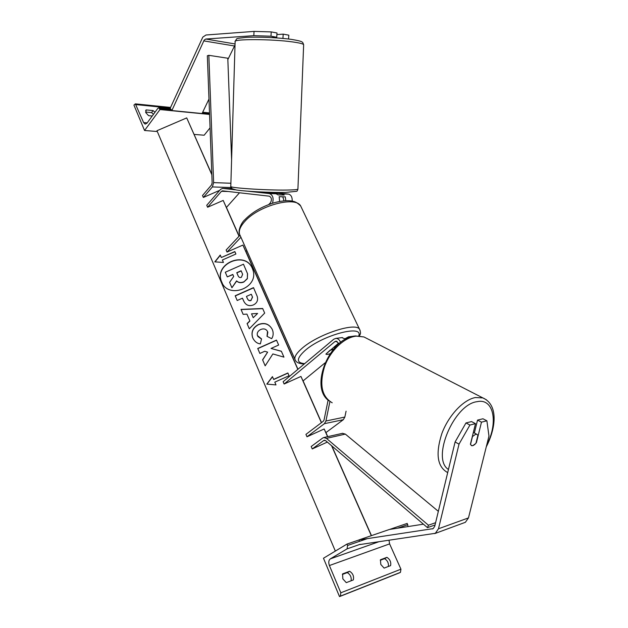 <?xml version="1.0" encoding="UTF-8"?>
<svg xmlns="http://www.w3.org/2000/svg" width="628" height="628" viewBox="0 0 628 628"><rect width="100%" height="100%" fill="white"/><g stroke="black" fill="none" stroke-linecap="round" stroke-linejoin="round"><path stroke-width="0.94" d="M259.293 191.917L276.069 193.777L278.071 194.892L284.17 195.049L282.168 193.942L288.566 194.107L272.701 192.38M268.76 204.547L270.44 202.75C272.042 199.751 271.665 197.561 269.318 196.179L222.485 190.849L221.472 191.312L207.593 207.248L223.191 200.434L226.386 207.483L239.504 192.788M235.257 189.805L222.618 188.4L220.593 189.326L206.745 205.278L207.593 207.248M240.932 237.266L227.006 252.071L226.119 250.023L239.967 235.249M227.006 252.071L242.91 245.069L245.846 251.522L246.804 250.525M272.466 203.268C273.879 198.322 272.89 195.104 269.506 193.597L247.879 191.202M292.201 201.078C292.334 197.2 291.117 194.876 288.566 194.107M282.757 196.799L284.06 200.85M279.617 201.47L279.185 196.713L285.285 196.862L285.826 200.725M269.294 192.529L282.168 193.942M145.665 110.567L146.143 109.908L145.806 112.64L148.577 115.67L152.227 116.007M144.558 130.498L159.983 109.547L158.813 107.843L157.856 108.322L146.936 123.214L145.147 124.124L143.608 122.57L135.342 103.863L133.921 105.072L144.558 130.498L157.298 131.511M194.178 134.423L204.163 135.216L210.066 127.853M153.483 114.288L151.568 112.624L145.618 112.059M146.143 109.908L153.059 110.583L154.983 112.247M159.983 109.547L209.564 114.437M151.568 112.624L153.059 110.583M334.347 346.797L334.787 347.739M338.68 343.061L325.893 354.121C326.466 354.624 327.855 354.49 330.069 353.705C327.855 354.49 326.466 354.624 325.893 354.121L330.226 350.086M330.32 350.275L333.468 349.239M254.05 31.4L271.233 31.902L270.982 36.196L253.806 35.67L254.05 31.4L206.008 35.003L202.805 37.115L170.157 108.338L171.86 110.552L202.059 113.535L208.983 99.059M235.021 44.949L227.846 59.582M253.806 35.67L205.796 39.03L204.194 40.082L171.86 110.552M271.233 31.902L276.987 32.978L276.736 37.24L270.982 36.196M282.569 38.394L283.589 38.489M271.445 37.594L276.736 37.24M288.574 39.022L288.809 35.176L283.189 34.132L276.893 34.564M282.93 38.371L283.189 34.132M269.279 193.024L269.302 192.294M274.805 37.374L274.789 37.79M476.142 442.473L475.938 443.297M474.917 444.436L472.868 445.699L471.62 445.692L470.427 444.255L475.498 423.649L469.925 425.038L465.968 422.95L471.542 421.584L475.498 423.649M465.968 422.95L455.088 441.979L459.021 444.129L438.477 528.776L435.337 533.298L360.189 544.507M474.368 432.959L477.531 420.108L481.48 422.149L486.888 420.799L488.969 436.067L468.472 517.904L465.356 522.308L434.709 533.604M455.088 441.979L434.709 526.366L433.147 528.627L359.067 539.884L359.428 541.367M423.405 524.176L389.407 529.467L359.067 539.884M477.531 420.108L482.956 418.782L486.888 420.799M481.48 422.149L476.416 442.614M459.021 444.129L469.925 425.038M471.306 445.542L472.798 445.66L475.914 443.384L477.916 435.29L476.864 434.333L475.6 434.293L472.46 436.554L470.505 444.498M384.116 568.105L380.811 564.478L380.435 559.768L386.926 557.342C390.027 559.383 391.252 562.139 390.6 565.616L384.116 568.105M346.279 582.643L342.841 578.867L342.574 573.906L349.623 571.276C352.889 573.38 354.121 576.269 353.321 579.934L346.279 582.643M380.285 560.27L384.587 558.661C387.484 560.49 388.748 563.096 388.379 566.472M339.512 596.6L323.467 558.237L346.978 544.076L347.574 545.457L347.088 548.864L330.328 558.865C328.648 560.239 328.334 562.46 329.402 565.538L340.831 592.793L340.36 596.137L339.512 596.6L399.612 572.791L400.46 572.336L400.939 569.188L389.611 543.887L389.015 540.347M342.401 574.432L347.284 572.61C350.338 574.502 351.609 577.226 351.115 580.782M346.978 544.076L359.083 539.923M389.643 529.428L407.203 523.399L408.082 526.554M347.284 572.61L349.623 571.276M384.587 558.661L386.926 557.342M340.611 342.393C339.528 339.772 337.95 338.429 335.878 338.374L333.743 339.23L283.134 381.706L284.131 384.014L334.857 341.632L336.09 341.137L338.947 343.736M329.912 401.52L325.924 421.003L324.401 423.68L306.982 436.79L324.166 428.979L325.877 432.637L343.32 419.7L344.843 417.063L346.083 411.175M328.114 400.122L324.072 419.889L323.318 421.231L305.938 434.38L306.982 436.79M284.131 384.014L300.953 376.431L303.034 380.945L325.014 362.898M334.622 347.402L337.448 345.062M345.204 338.633L348.501 336.812L354.953 336.027M354.333 336.098L354.883 336.027M350.165 337.158L348.501 336.812M341.875 337.636L345.69 339.104M203.354 197.459L212.374 186.94L213.638 182.63L208.834 55.319L207.342 55.751L212.146 182.827L211.51 184.977L202.514 195.512L203.354 197.459L218.882 190.684L219.062 191.093L218.882 190.684M231.104 187.654L230.241 188.636M208.834 55.319L227.791 58.231L231.599 159.504M312.249 448.949L311.19 446.508L322.714 438.006L323.844 437.52L326.434 438.375L428.445 525.22L427.48 527.653L325.657 440.66L323.797 440.471L312.249 448.949L327.321 442.088M438.336 511.333L345.337 434.097L342.472 433.336M428.445 525.22L435.596 522.692M427.48 527.653L435.047 524.961M252.323 268.352C245.281 250.407 213.928 263.532 221.401 281.344L221.637 281.925C228.105 299.462 258.932 287.954 253.006 270.244L252.323 268.352M252.283 268.266C244.967 250.643 214.077 263.886 221.503 281.517L222.383 283.432M223.435 262.473L222.375 259.992L235.916 254.026L234.841 251.561L221.307 257.519L220.247 255.046L214.8 261.86L223.435 262.473M252.762 337.895L252.487 337.181C251.027 331.694 253.021 327.463 258.485 324.495L258.54 324.472C264.639 322.266 269.208 323.915 272.254 329.425L272.842 331.066C273.51 333.955 273.117 336.49 271.649 338.68L267.018 336.325L267.52 331.482C266.084 328.978 263.831 328.311 260.769 329.472L260.714 329.496C257.912 330.925 256.805 332.942 257.401 335.548L261.546 338.924L260.361 343.877C257.095 343.54 254.56 341.546 252.762 337.895L252.574 337.33C251.106 331.843 253.108 327.62 258.563 324.652L258.618 324.629C264.506 322.47 269.004 323.969 272.12 329.127M246.937 314.118L243.13 314.353L241.011 309.4L262.661 308.497L264.678 313.097L249.3 328.774L247.087 323.593L249.834 320.861L246.937 314.118L249.834 320.861M211.84 174.741L186.72 117.899L156.961 130.71L335.344 551.078M371.313 535.676L331.56 445.699M327.573 436.68L324.166 428.979M321.387 422.683L300.953 376.431M297.829 369.366L242.91 245.069M239.017 236.261L223.191 200.434M253.296 304.973C248.774 306.582 245.493 305.098 243.468 300.529L242.455 298.182L237.203 300.506L235.178 295.772L253.508 287.64L257.221 296.369C258.281 300.286 256.985 303.143 253.351 304.949L253.296 304.973M283.95 357.136L281.352 351.217L271.037 348.446L278.651 345.039L276.485 340.093L257.739 348.477L259.866 353.454L264.726 351.272L267.638 352.143L262.59 359.813L265.173 365.841L272.874 353.941L283.95 357.136M273.62 379.383L287.867 372.977L289.068 375.732L274.805 382.146L275.998 384.917L266.798 384.101L272.442 376.627L273.698 379.516L287.922 373.111M371.47 535.621L331.843 445.943M327.73 436.648L325.94 432.59M321.52 422.589L303.096 380.89M297.955 369.264L245.901 251.467M239.127 236.144L226.433 207.428M211.824 174.356L186.72 117.899M243.743 281.846L243.688 281.87C240.854 282.993 238.483 282.663 236.568 280.881L231.92 287.742L229.605 282.325L233.679 276.485L232.8 274.444L227.273 276.885L225.287 272.238L243.468 264.207L247.471 273.58L247.346 278.471L243.774 282.043C240.94 283.157 238.569 282.828 236.654 281.054L231.92 287.742M243.468 264.207L247.558 273.753L247.346 278.471M247.432 278.644L243.829 282.019M232.87 274.624L227.273 276.885M251.538 313.827L253.217 317.705L257.613 313.451L251.538 313.827M257.613 313.451L253.217 317.705M243.154 314.353L241.011 309.4M241.097 309.557L262.732 308.654M249.316 328.758L247.087 323.593M247.173 323.75L249.92 321.01M251.043 300.294L252.472 297.02L251.302 294.257L246.443 296.408L247.416 298.661C248.256 300.372 249.442 300.922 250.988 300.317L252.55 297.185L251.302 294.257M247.597 299.014C248.437 300.577 249.599 301.063 251.074 300.474L251.121 300.451M243.931 301.495L242.455 298.182M237.219 300.506L235.178 295.772M235.264 295.937L253.579 287.812M267.136 336.388L267.818 332.243L267.45 331.333M257.818 336.475L261.515 339.041M253.414 339.206L252.849 338.037M267.638 352.143L262.669 359.946L265.189 365.826M276.548 340.243L257.818 348.619L259.882 353.446M281.415 351.35L271.037 348.446M266.963 384.116L272.505 376.776M220.334 255.243L215.027 261.876M234.919 251.742L221.307 257.519M241.388 277.286L242.636 274.303L241.128 270.762L236.756 272.701L238.083 275.771C238.844 277.364 239.927 277.874 241.333 277.309L241.388 277.286M241.207 270.943L236.842 272.874L238.248 276.108M221.472 191.312L228.168 191.501M282.09 193.934L288.495 194.099M269.436 193.589L275.998 193.769M222.618 188.4L232.101 188.69M136.072 104.609L170.282 108.063M143.608 122.57L147.188 122.876M159.583 108.62L172.174 109.869M202.373 112.875L209.524 113.59M301.542 207.797L300.647 205.921C295.301 195.755 258.493 205.662 244.841 221.394C239.582 227.273 238.067 232.07 240.281 235.79L294.87 359.153M304.258 363.973C299.478 363.793 296.542 362.615 295.443 360.441C293.676 357.811 295.788 353.854 301.778 348.564C317.407 334.434 355.542 321.889 359.522 329.221L360.166 330.516M358.737 335.886C363.73 324.111 322.172 335.14 304.855 350.707C296.33 358.612 296.267 362.921 304.659 363.636M205.796 39.03L235.053 43.952M203.731 40.883L234.354 45.97M303.63 44.996L303.646 44.698C303.143 43.803 299.485 42.877 292.648 41.935C271.838 38.944 232.258 38.865 235.123 41.707L230.798 186.351C227.87 187.835 266.515 190.417 287.004 190.056C293.739 189.954 297.374 189.656 297.915 189.161L297.923 188.989M438.477 528.776L468.472 517.904M432.245 528.941L433.218 528.588M448.447 469.477C431.059 458.778 453.989 404.283 477.084 401.677C493.773 397.877 498.561 422.565 486.724 445.024M486.37 399.761L482.838 397.901L475.38 397.548C463.456 399.675 448.604 415.383 441.869 433.501C435.447 453.581 437.229 466.518 447.207 472.319L447.709 472.531M332.212 402.791C321.764 396.668 319.197 384.642 324.519 366.713C330.257 350.612 344.34 337.267 356.343 336.129L363.95 336.953L367.459 338.751M329.402 565.538L389.611 543.887M340.831 592.793L400.939 569.188M340.36 596.137L400.46 572.336M347.574 545.457L367.286 538.651M397.61 528.187L407.792 524.67M347.088 548.864L360.142 544.319M330.328 558.865L378.503 541.862M334.857 341.632L337.095 341.349M324.401 423.68L343.32 419.7M325.924 421.003L344.843 417.063M212.374 186.94L231.041 187.529M213.638 182.63L230.884 183.243M323.797 440.471L324.825 440.236M326.434 438.375L345.337 434.097M269.506 193.597L276.069 193.777M158.813 107.843L170.698 109.037M202.679 112.239L209.501 112.922M135.342 103.863L170.565 107.443M359.561 335.949C359.962 333.829 361.5 334.167 359.522 329.221L300.647 205.921C295.741 201.25 293.653 201.321 289.916 200.787C284.908 200.481 279.272 201.25 273.023 203.095C261.381 206.879 252.016 212.39 244.92 219.627C241.136 222.791 237.824 231.041 239.527 234.118M334.779 347.747L334.3 346.703M235.123 41.448C237.604 37.531 234.974 38.865 246.035 37.374C257.747 36.691 278.832 37.633 291.353 39.383C304.274 41.519 302.398 42.076 303.646 44.698L297.915 189.161C297.421 190.716 296.973 191.43 296.557 191.304L285.434 192.451M285.191 192.458C270.692 192.663 245.933 191.501 236.301 189.986L232.101 188.69L230.798 186.524M486.276 446.83C496.41 427.111 498.145 404.51 482.838 397.901L363.95 336.953L355.621 335.949C329.936 337.189 308.976 386.919 328.837 400.727M476.864 434.333L473.339 432.394M335.878 338.374L342.425 337.566M323.844 437.52L342.747 433.273"/></g></svg>
